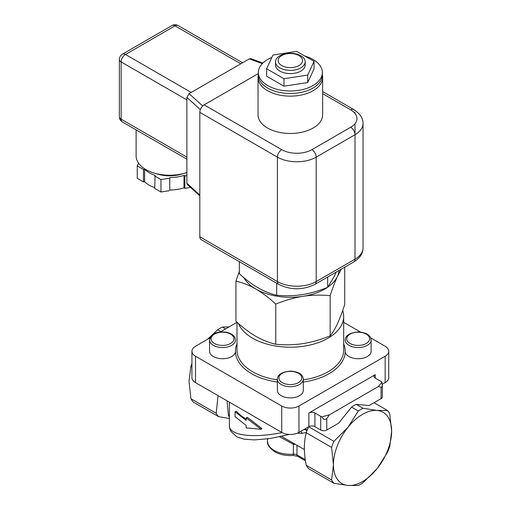 <?xml version="1.0" encoding="UTF-8"?>
<svg xmlns="http://www.w3.org/2000/svg" width="511" height="511" viewBox="0 0 511 511"><rect width="100%" height="100%" fill="white"/><g stroke="black" fill="none" stroke-linecap="round" stroke-linejoin="round"><path stroke-width="0.77" d="M190.552 187.428L184.848 188.31L184.005 187.824L184.005 175.382L184.848 175.867L184.848 188.31M169.773 190.028L169.773 177.585L169.773 190.028A28.955 16.716 0 0 0 184.005 187.824M169.46 190.692L160.965 192.008L154.744 188.418L155.05 175.305A28.955 16.716 0 0 1 144.632 169.288L143.476 169.467L137.255 165.877L138.538 163.118M144.632 169.288L144.632 181.731A28.955 16.716 0 0 0 154.744 187.646M144.632 181.731L143.476 181.91L137.255 178.32L137.255 165.877M143.476 181.91L143.476 169.467M169.46 178.25L160.965 179.565L154.744 175.969M160.965 192.008L160.965 179.565M186.885 175.554L184.848 175.867M169.773 177.585A28.955 16.716 0 0 0 184.005 175.382M155.887 173.542A25.908 14.96 0 0 0 183.398 173.542M136.111 129.883L136.111 155.887A33.528 19.361 0 0 0 145.935 169.575A33.528 19.361 0 0 0 186.885 172.488M322.645 93.66L350.687 109.846A21.334 12.321 180 0 1 350.687 127.265L311.889 149.666A21.334 12.321 180 0 1 281.721 149.666L204.125 104.87L258.336 73.571M258.336 74.938A32.308 18.652 0 0 0 258.029 77.493L258.029 114.822A32.308 18.652 0 0 0 267.496 128.012A32.308 18.652 0 0 0 302.704 132.055A32.308 18.652 0 0 0 322.645 114.822L322.645 77.493A32.308 18.652 0 0 0 322.345 74.938M202.695 105.981L189.089 93.641L186.885 97.403L186.885 183.264L187.333 184.509L199.814 195.834M189.089 93.641L249.336 58.861L262.29 63.62M262.839 63.064L250.754 58.618L249.336 58.861M199.814 236.772A6.094 3.52 120 0 0 201.079 239.563L278.667 284.359A6.094 3.52 -60 0 1 277.409 281.567L199.814 236.772L199.814 112.337L277.409 157.133A27.434 15.841 0 0 0 316.2 157.133A6.094 3.52 -120 0 0 311.889 149.666M204.125 104.87A6.094 3.52 120 0 0 199.814 112.337M272.983 55.028L296.693 51.356L314.054 61.377L307.699 75.072L283.982 78.739L266.627 68.717L272.983 55.028M275.512 61.812L275.512 65.05A14.832 8.559 0 0 0 279.856 71.099A14.832 8.559 0 0 0 296.016 72.958A14.832 8.559 0 0 0 305.169 65.05L305.169 61.812A14.832 8.559 0 0 0 300.826 55.756A14.832 8.559 0 0 0 284.665 53.904A14.832 8.559 0 0 0 275.512 61.812A14.832 8.559 0 0 0 290.337 70.371A14.832 8.559 0 0 0 305.169 61.812M307.699 75.072L307.699 82.539L314.054 68.844L314.054 61.377M307.699 82.539L283.982 86.206L283.982 78.739M283.982 86.206L266.627 76.184L266.627 68.717M271.865 57.424A32.008 18.479 0 0 0 258.336 72.517A32.008 18.479 0 0 0 267.707 85.58A32.008 18.479 0 0 0 302.589 89.585A32.008 18.479 0 0 0 322.345 72.517A32.008 18.479 0 0 0 304.773 56.025M258.336 72.517L258.336 75.002A32.008 18.479 0 0 0 267.707 88.071A32.008 18.479 0 0 0 302.589 92.076A32.008 18.479 0 0 0 322.345 75.002L322.345 72.517M258.029 77.493A32.308 18.652 0 0 0 290.337 96.145A32.308 18.652 0 0 0 322.645 77.493M298.961 55.59A12.194 7.039 0 0 0 278.559 58.746A12.194 7.039 0 0 0 293.493 67.369A12.194 7.039 0 0 0 298.961 55.59M239.346 261.658L239.346 273.679C245.861 279.664 252.083 284.365 258.01 287.789C263.932 291.206 270.153 293.684 276.675 295.23C285.579 296.073 294.081 295.869 302.173 294.623C310.266 293.365 318.762 290.938 327.672 287.342L334.501 275.959L336.193 272.088M276.675 283.209L276.675 295.23M327.672 277.007L327.672 287.342M327.851 287.118A48.769 28.156 0 0 0 337.445 276.413C335.107 281.472 332.674 287.891 330.157 295.671C320.761 294.77 311.697 294.988 302.959 296.323C294.227 297.689 285.164 300.283 275.761 304.09C268.882 297.76 262.245 292.746 255.851 289.034C249.464 285.362 242.827 282.717 235.941 281.095L235.941 321.272C242.84 327.608 249.477 332.623 255.851 336.321C262.232 339.987 268.869 342.632 275.761 344.261C285.183 345.155 294.247 344.944 302.959 343.609C311.678 342.242 320.742 339.655 330.157 335.842C332.68 332.763 335.114 328.714 337.445 323.699C339.783 318.653 342.21 312.234 344.733 304.441L344.733 267.157M243.856 277.645A48.769 28.156 0 0 0 255.851 289.034A48.769 28.156 0 0 0 302.959 296.323A48.769 28.156 0 0 0 327.315 287.489M235.941 281.095L239.346 271.284M341.316 269.131L337.445 276.413A48.769 28.156 0 0 0 339.055 270.434M275.761 304.09L275.761 344.261M330.157 295.671L330.157 335.842M238.426 323.489A53.342 30.794 0 0 0 296.508 347.001A53.342 30.794 0 0 0 343.679 316.411A53.342 30.794 0 0 0 342.689 310.503M236.995 343.839A54.862 31.676 0 0 0 235.475 351.255A12.954 7.48 180 0 1 222.521 358.735A12.954 7.48 180 0 1 209.567 351.255L209.567 340.058A12.954 7.48 0 0 0 222.521 347.531A12.954 7.48 0 0 0 235.475 340.058C235.379 337.452 233.821 335.35 230.787 333.753C227.299 332.073 223.396 331.562 219.085 332.214C213.796 332.84 210.621 335.452 209.567 340.058M370.667 337.905L385.173 346.279A12.194 7.039 180 0 1 388.743 351.255A12.194 7.039 180 0 1 385.173 356.231L298.961 406.009A12.194 7.039 180 0 1 281.721 406.009L195.502 356.231A12.194 7.039 180 0 1 191.932 351.255A12.194 7.039 180 0 1 195.502 346.279L210.008 337.905M343.679 322.32L360.562 332.067M220.113 332.067L236.995 322.32M371.114 340.058C370.794 336.538 368.597 332.706 358.23 331.933C349.652 332.795 345.315 335.503 345.206 340.058A12.954 7.48 -0 0 0 361.769 347.237A12.954 7.48 -0 0 0 371.114 340.058L371.114 351.255A12.954 7.48 180 0 1 361.769 358.435A12.954 7.48 180 0 1 345.206 351.255A54.862 31.676 0 0 0 343.679 343.839M303.291 379.213L303.291 390.41A12.954 7.48 180 0 1 292.158 397.813A12.954 7.48 180 0 1 277.895 392.493A12.954 7.48 180 0 1 277.384 390.41L277.384 379.213A12.954 7.48 -0 0 0 277.895 381.295A12.954 7.48 -0 0 0 292.158 386.616A12.954 7.48 -0 0 0 303.291 379.213C302.978 375.694 300.775 371.861 290.408 371.088C281.836 371.951 277.492 374.659 277.384 379.213M382.279 384.285L385.173 382.611A12.194 7.039 0 0 0 388.743 377.635L388.743 351.255M375.259 374.646A4.267 2.466 0 0 0 374.007 376.39A4.267 2.466 0 0 0 375.259 378.134L381.078 381.493A4.267 2.466 180 0 1 381.979 382.254L382.26 386.182L381.634 387.274L381.078 387.268A62.265 35.949 120 0 0 378.332 386.559L329.506 414.753A62.265 35.949 120 0 0 326.765 418.624C324.76 420.093 323.188 419.505 322.051 416.855A4.267 2.466 180 0 1 320.729 416.337L314.91 412.977A4.267 2.466 0 0 0 308.874 412.977L375.259 374.646L375.259 378.134M191.932 351.255L191.932 377.635A12.194 7.039 0 0 0 195.502 382.611L281.721 432.389A12.194 7.039 0 0 0 298.961 432.389L308.874 426.659A4.267 2.466 180 0 1 314.91 426.659L320.729 430.019A4.267 2.466 0 0 0 326.765 430.019L338.659 423.153L351.574 407.082A45.722 26.4 -60 0 1 356.263 404.38L369.185 405.53L381.078 398.663A4.267 2.466 0 0 0 382.33 396.919L382.33 385.249M191.932 363.327A45.722 26.4 120 0 0 190.903 366.176L191.932 366.77M225.568 328.918L222.349 327.059A45.722 26.4 120 0 0 217.66 329.767L220.88 331.626M229.158 326.848L222.349 327.059M331.582 479.938L333.447 464.742L331.582 447.393A45.722 26.4 -60 0 1 333.926 441.351L347.991 427.247L358.332 410.985A45.722 26.4 -60 0 1 363.021 408.276L377.092 410.448L387.427 410.461A45.722 26.4 -60 0 1 389.772 413.795L391.637 431.143L389.772 446.339A45.722 26.4 -60 0 1 387.427 452.382L377.092 468.638L363.021 482.742A45.722 26.4 -60 0 1 358.332 485.45L347.991 485.437L333.926 483.272A45.722 26.4 -60 0 1 331.582 479.938L306.261 465.317A45.722 26.4 120 0 0 308.606 468.651L333.926 483.272M217.66 329.767L207.472 339.368M279.6 436.777L293.378 444.321A4.267 1.392 105.4 0 1 293.87 443.491M304.409 449.578L281.548 436.356M282.002 432.549C252.651 438.598 228.896 435.436 229.375 425.535L229.375 402.17M304.403 429.246L301.854 430.716M235.073 411.732L235.073 416.708L246.155 425.388L246.155 427.873L261.185 429.297L261.894 428.518L247.235 417.295L246.155 417.921L246.155 420.406L235.073 411.732L236.421 411.323A60.962 35.195 0 0 0 246.155 419.148M306.261 465.317C303.751 453.021 303.751 442.175 306.261 432.772L331.582 447.393M308.555 426.851A45.722 26.4 120 0 0 306.261 432.772M297.274 433.2L302.001 433.347L306.37 432.453M307.277 429.962A3.047 2.925 -10.9 0 0 304.409 429.534A3.047 1.993 56 0 1 306.894 430.971M307.948 427.196A3.047 1.527 -162.3 0 1 308.293 427.445M302.001 433.347A3.047 2.216 88.2 0 0 300.724 431.367M227.012 400.803L228.436 415.532L229.375 417.046M218.044 395.623L216.223 413.335A45.722 26.4 120 0 0 218.567 416.669L229.375 418.483M228.436 415.532A3.047 2.625 164.1 0 1 229.375 415.283M261.185 429.297L246.155 417.921M190.903 366.176L189.038 381.366L190.903 398.721A45.722 26.4 120 0 0 193.247 402.055L218.567 416.669M216.223 413.335L190.903 398.721M374.039 402.725L387.427 410.461M363.021 408.276L356.263 404.38M351.574 407.082L358.332 410.985M333.926 441.351L308.682 426.774M322.051 416.855L329.506 414.753M391.637 431.143A41.148 23.755 120 0 0 377.092 410.448A41.148 23.755 120 0 0 347.991 427.247A41.148 23.755 120 0 0 333.447 464.742A41.148 23.755 120 0 0 347.991 485.437A41.148 23.755 120 0 0 377.092 468.638A41.148 23.755 120 0 0 391.637 431.143M378.332 386.559L381.979 382.254M240.764 63.805L175.03 25.85A6.094 3.52 -120 0 0 171.983 25.55L122.41 54.172A6.094 3.52 60 0 1 125.457 54.473L175.03 25.85A6.094 3.52 -60 0 1 178.077 25.55A6.094 6.094 0 0 0 171.983 25.55M186.885 99.894L121.145 61.94A6.094 3.52 180 0 1 119.363 59.448L119.363 116.693A6.094 3.52 -0 0 0 121.145 119.178L121.145 61.94A6.094 3.52 -60 0 1 125.457 54.473L191.197 92.427M119.363 116.693A6.094 6.094 0 0 0 122.41 121.969A6.094 3.52 -60 0 1 121.145 119.178L186.885 157.133M199.814 194.998L186.885 183.264M186.885 97.403L200.35 109.622M353.733 261.964A6.094 3.52 -120 0 0 354.998 259.173A27.434 15.841 180 0 0 363.034 247.969C363.002 253.494 359.897 258.157 353.733 261.964L314.942 284.359A6.094 3.52 -120 0 0 316.2 281.567A27.434 15.841 180 0 1 277.409 281.567L277.409 157.133A6.094 3.52 120 0 1 281.721 149.666M354.998 259.173L316.2 281.567L316.2 157.133L354.998 134.732L354.998 259.173M350.687 127.265A6.094 3.52 60 0 1 354.998 134.732A27.434 15.841 0 0 0 363.034 123.534C363.059 118.105 359.961 113.442 353.733 109.546A6.094 3.52 120 0 0 350.687 109.846M354.998 134.732L354.998 123.688M354.998 113.423L354.998 112.337M219.334 332.469A11.427 6.598 180 0 1 233.616 340.39A11.427 6.598 180 0 1 214.601 343.571A11.427 6.598 180 0 1 219.334 332.469M303.291 382.036A54.862 31.676 0 0 0 345.206 351.255M235.475 351.255A54.862 31.676 0 0 0 277.384 382.036M279.364 379.801A11.427 6.598 180 0 1 293.071 371.561A11.427 6.598 180 0 1 298.584 382.535A11.427 6.598 180 0 1 279.364 379.801M361.341 345.149A11.427 6.598 180 0 1 347.058 337.234A11.427 6.598 180 0 1 366.074 334.047A11.427 6.598 180 0 1 361.341 345.149M385.173 356.231L385.173 382.611M381.078 387.268L381.078 398.663M326.765 430.019L326.765 418.624M295.614 444.5A4.267 2.466 180 0 0 293.378 444.321L293.378 454.177A22.861 13.197 180 0 1 267.477 441.095L267.477 438.892M305.303 459.689L296.968 454.879L296.968 445.279M305.469 460.82L297.6 456.272A3.047 1.763 -60 0 1 296.968 454.879A4.267 2.466 0 0 0 293.378 454.177A3.047 0.332 -94.4 0 1 293.212 455.473C286.307 455.94 280.226 454.758 274.975 451.922C269.316 447.879 266.819 444.27 267.477 441.095M195.502 356.231L195.502 382.611M281.721 406.009L281.721 432.389M298.961 406.009L298.961 432.389M308.874 426.659L308.874 412.977M314.91 426.659L314.91 412.977M320.729 416.337L320.729 430.019M236.995 322.224L236.995 350.009A53.342 30.794 0 0 0 277.384 379.884M303.291 379.884A53.342 30.794 0 0 0 343.679 350.009L343.679 316.411M122.41 54.172A6.094 6.094 0 0 0 119.363 59.448M186.885 159.196L122.41 121.969M242.553 62.776L178.077 25.55M314.942 284.359C302.851 290.242 290.759 290.242 278.667 284.359M363.034 247.969L363.034 123.534M322.645 91.597L353.733 109.546M297.6 456.272L293.212 455.473M267.751 439.205L267.1 438.668M229.382 425.701L229.905 429.055L230.934 431.418L236.695 436.777L244.003 439.153L254.286 439.907L269.98 438.534L289.443 434.427"/></g></svg>

